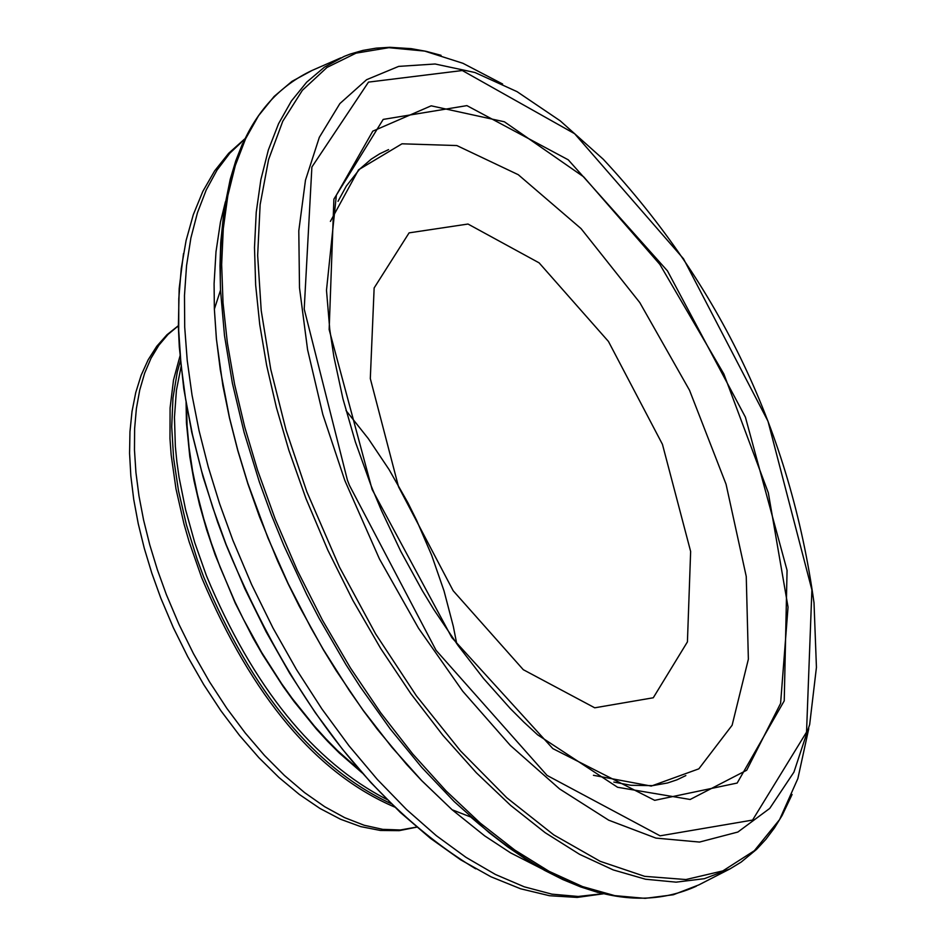 <?xml version="1.0" encoding="UTF-8"?>
<svg xmlns="http://www.w3.org/2000/svg" width="946" height="946" viewBox="0 0 946 946"><rect width="100%" height="100%" fill="white"/><g stroke="black" fill="none" stroke-linecap="round" stroke-linejoin="round"><path stroke-width="1.42" d="M398.526 486.764L453.193 590.777L523.292 669.697L594.738 707.809L653.272 697.77L687.423 641.885L690.639 551.459L662.448 444.336L608.444 341.447L539.114 262.858L467.998 224.036L409.086 232.87L374.143 287.951L370.312 378.577L398.526 486.764M180.166 355.365L173.52 379.949L170.091 407.892L169.973 438.672L171.155 454.943L175.98 488.857L184.021 524.06L189.188 541.928L201.723 577.781C252.286 697.261 316.603 773.686 394.683 807.068M180.591 360.166L177.292 371.967L172.964 397.994L171.723 426.847L173.591 458.03L178.534 490.962L186.48 525.054L197.276 559.677L203.697 577.001C252.535 692.933 315.042 768.495 391.23 803.698M372.109 489.449L329.149 329.551L333.891 199.133L383.201 119.409L466.898 105.621L568.262 159.827L667.474 270.911L745.413 417.162L787.06 570.332L784.234 700.832L737.171 783.052L654.691 800.34L552.831 748.605L451.857 637.628L372.109 489.449M349.429 485.333L347.43 480.19L304.21 309.082L311.884 167.016L368.491 82.113L462.322 70.524L574.636 133.717L683.497 258.766L767.998 421.242L811.893 589.878L806.536 732.133L752.567 820.076L660.083 835.826L547.072 775.424L436.035 650.28L349.429 485.333M814.009 602.685L816.433 667.379L809.67 724.541L793.931 772.137L769.725 808.416L737.88 832.031L699.496 842.07L655.921 838.097L608.727 820.194L559.594 788.94L510.332 745.436L462.724 691.23L418.558 628.286L379.429 558.909L344.817 480.473L322.834 414.502L307.58 349.677L299.504 287.856L298.794 230.812L305.475 180.166L319.322 137.347L339.898 103.552L366.599 79.701L398.644 66.397L435.113 63.997L474.951 72.511L517.036 91.644L560.209 120.828L603.252 159.235M808.759 728.645L797.88 778.523L779.575 819.614L754.34 850.714L722.839 870.899L685.933 879.543L644.664 876.339L600.19 861.321L553.777 834.892L506.76 797.738L460.513 750.923L416.358 695.783L375.609 633.891L339.448 567.056L306.823 491.684L286.059 430.134L270.757 369.354L261.226 310.666L257.655 255.361L260.138 204.643L268.569 159.614L282.771 121.23L302.389 90.296L326.985 67.45L356.027 53.153L388.853 47.678L424.742 51.096L462.937 63.299L502.61 84.005M792.086 794.498L782.141 815.428L774.443 827.939L765.917 839.268L756.599 849.354L741.191 862.066L730.016 868.889L704.38 878.68L676.071 882.157L645.527 879.224L613.197 869.906L579.602 854.344L545.239 832.74L510.651 805.413L476.37 772.799L442.929 735.373L410.871 693.714L380.694 648.483L352.87 600.379L327.836 550.158L305.996 498.613L288.849 450.225L276.421 407.572L266.677 365.534L259.736 324.561L255.657 285.077L254.498 247.509L256.236 212.235L260.871 179.645L268.333 150.047L278.538 123.76L291.38 101.045L306.717 82.136L324.383 67.201L344.167 56.405L350.268 54.052L362.909 50.41L376.106 48.151L389.811 47.3L411.214 48.648L425.96 51.297L441.049 55.317M730.016 868.889L698.858 884.888L673.316 894.762L645.125 898.357L614.711 895.626L582.523 886.568L549.058 871.313L514.813 850.064L480.332 823.15L446.122 790.951L412.716 753.962L380.659 712.74L350.41 667.923L322.48 620.209L297.281 570.332L275.203 519.07L257.56 470.174L244.707 426.965L234.596 384.348L227.347 342.771L223.02 302.685L221.66 264.513L223.28 228.672L227.856 195.538L235.329 165.455L245.605 138.743L258.577 115.672L274.104 96.468L291.995 81.344L312.074 70.442C247.71 100.714 217.19 173.958 220.513 290.162L219.992 265.861L220.714 242.507L224.107 209.515L230.233 179.267L235.791 160.773L242.519 143.697M598.132 892.504L580.655 886.922L562.799 879.555L544.648 870.403L526.283 859.524L507.777 846.966L489.236 832.764L454.175 801.558L421.62 767.265L390.154 728.834L360.225 686.82L345.976 664.66L319.169 618.424L306.705 594.514L283.895 545.558L271.455 515.132L259.358 481.952L244.068 432.239L232.397 383.236L224.509 335.664L220.513 290.174L214.364 309.129L214.092 283.753L215.995 251.778L220.442 222.18L225.432 201.735M267.978 538.014L247.84 483.323L237.824 450.367L229.5 417.718L220.3 369.815L216.421 338.916L214.364 309.117L216.398 338.999L222.889 385.755L229.464 417.907L237.789 450.58L247.793 483.548L259.429 516.575L277.686 561.155L288.128 583.812L299.232 606.161L323.236 649.571L336.067 670.489L363.122 710.387L377.277 729.224L406.544 764.344L421.561 780.509L452.129 809.776L421.62 780.521L391.845 747.222L363.217 710.351L349.464 690.734L323.319 649.476L311.021 627.978L288.187 583.647L267.978 538.014M330.39 221.399L358.569 169.783L401.991 143.804L456.823 145.554L518.266 174.703L581.045 228.601L639.78 302.566L689.528 390.26L726.055 484.222L746.252 576.492L748.369 659.208L732.121 725.239L698.834 768.838L651.25 786.079L593.438 775.294M370.867 485.073L355.353 441.877L342.96 398.869L333.891 356.748L329.764 329.468L326.488 290.256L336.374 195.113L372.783 131.163L431.163 105.822L504.384 121.786L583.717 176.878L659.835 264.372L723.844 373.954L768.318 492.819L788.042 607.107L780.592 703.398L746.69 770.245L690.166 799.476L617.584 787.273L537.612 734.817L523.907 722.176L510.308 708.566L483.631 678.625L457.994 645.42L433.741 609.425L422.271 590.552L400.797 551.376L381.569 510.781L372.89 490.134M542.354 869.067L510.521 852.831L484.624 835.826L452.129 809.776L470.706 817.001C557.277 891.912 632.484 914.983 696.327 886.213M456.729 643.658L453.3 626.299L444.017 590.883L431.636 555.196L416.441 519.945L407.88 502.728L389.054 469.535L368.29 438.601L346.023 410.552M178.569 325.649L168.081 334.352L158.869 345.243L151.029 358.238L144.632 373.221L139.736 390.036L136.39 408.554L134.628 428.597L134.474 449.977L135.928 472.492L138.979 495.952L143.603 520.111L149.74 544.766L157.355 569.669L166.366 594.596L179.054 624.514L193.492 653.71L209.492 681.782L226.827 708.341L245.274 733.032L264.549 755.499L284.415 775.448L304.577 792.606L324.762 806.749L344.711 817.675L364.127 825.243L382.763 829.358L400.371 829.973L416.701 827.076M181.183 366.067L176.417 390.308L174.466 417.233L175.353 446.429L176.867 461.719L179.078 477.387L185.57 509.622L194.734 542.578L206.417 575.712C253.055 687.151 313.256 761.755 387.02 799.524M186.504 404.368L187.083 425.665L189.117 447.931L192.582 470.966L197.454 494.592L203.697 518.609L211.254 542.838L220.075 567.08L235.022 601.987L243.359 619.11L261.581 652.302L281.612 683.627L292.196 698.42L314.273 725.937L325.672 738.554L337.237 750.344L360.71 771.191M183.512 253.54L179.172 288.601L178.368 326.772L179.291 346.863L183.772 388.7L191.742 432.263L203.071 476.938L217.615 522.109L226.035 544.683C289.843 698.775 373.079 806.82 475.708 868.83M244.506 139.369L229.831 153.193L217.024 170.114L206.204 190.004L197.466 212.684L190.891 237.978L186.551 265.649L184.482 295.459L184.707 327.162L187.225 360.461L192.026 395.073L199.062 430.69L208.274 466.981L219.59 503.65L232.905 540.343L251.648 584.616L272.921 627.86L296.465 669.52L321.947 709.015L349.039 745.838L377.371 779.492L406.567 809.551L436.248 835.625L466.011 857.36L495.479 874.494L524.238 886.804L551.944 894.159L578.219 896.465L602.744 893.71M371.045 485.523L372.712 489.697M388.57 149.61L379.653 153.831L371.258 159.129L359.693 169.098L346.354 186.007L338.018 201.332M685.85 775.578L676.946 779.823L667.521 782.981L652.504 785.641L630.958 785.286L613.812 782.082M603.312 159.295C720.261 285.03 790.501 432.937 814.045 603.04M340.808 57.872L312.074 70.442M416.784 827.147L399.153 830.659L380.363 830.458L360.71 826.615L340.501 819.236L319.973 808.463L299.374 794.474L278.94 777.482L258.908 757.711L239.527 735.432L221.057 710.954L203.733 684.608L187.769 656.749L173.378 627.754L160.773 598.026L151.821 573.17L144.289 548.313L138.234 523.682L133.741 499.512L130.844 475.992L129.567 453.347L129.957 431.778L132.014 411.475L135.739 392.59L141.12 375.326L148.155 359.811L156.788 346.248L166.957 334.766L178.569 325.542M362.342 773.059L339.33 753.04L327.801 741.498L316.354 729.011L293.981 701.447L283.173 686.5L262.633 654.667L252.996 637.923L235.282 603.217L215.156 554.888L206.654 529.772L199.571 504.845L193.93 480.379L189.791 456.622L186.433 422.85L186.09 401.92M603.229 893.828L577.166 897.423L549.484 895.72L520.596 888.779L490.891 876.753L460.714 859.855L430.418 838.322L400.359 812.46L370.903 782.614L342.393 749.161L315.195 712.539L289.642 673.233L266.086 631.751L244.813 588.649L226.118 544.494L212.85 507.789L201.604 471.084L192.487 434.711L185.593 398.987L180.993 364.222L178.711 330.722L178.794 298.747L181.254 268.581L186.102 240.485L193.303 214.683L202.834 191.399L214.647 170.871L228.648 153.311L244.718 138.92"/></g></svg>
